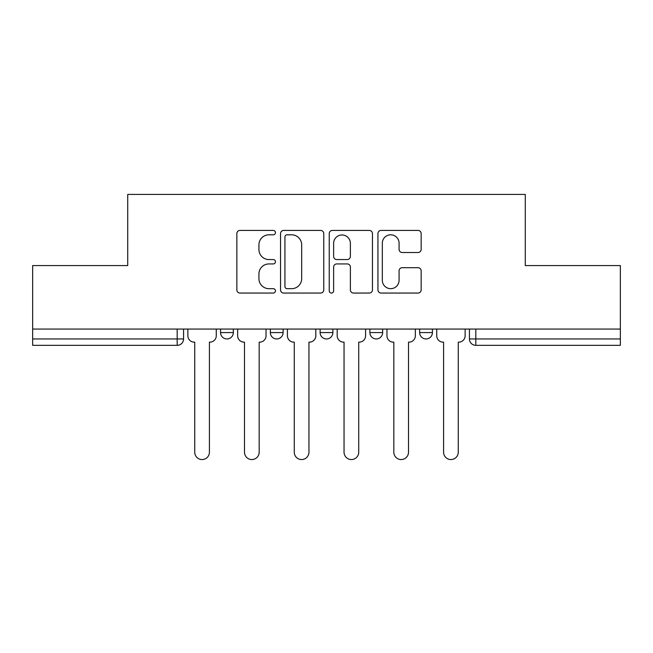 <?xml version="1.0" encoding="UTF-8"?>
<svg xmlns="http://www.w3.org/2000/svg" width="653" height="653" viewBox="0 0 653 653"><rect width="100%" height="100%" fill="white"/><g stroke="black" fill="none" stroke-linecap="round" stroke-linejoin="round"><path stroke-width="0.98" d="M275.452 232.623A2.196 2.196 0 0 0 273.264 230.427L239.986 230.427A3.134 3.134 0 0 0 236.851 233.562L236.851 289.932A3.134 3.134 0 0 0 239.986 293.058L273.264 293.058A2.196 2.196 0 0 0 275.452 290.871A2.196 2.196 0 0 0 273.264 288.675L268.954 288.675A10.024 10.024 0 0 1 258.931 278.66L258.931 273.958A10.024 10.024 0 0 1 268.954 263.934L273.264 263.934A2.196 2.196 0 0 0 275.452 261.747A2.196 2.196 0 0 0 273.264 259.551L268.954 259.551A10.024 10.024 0 0 1 258.931 249.528L258.931 244.834A10.024 10.024 0 0 1 268.954 234.811L273.264 234.811A2.196 2.196 0 0 0 275.452 232.623M369.892 332.573L369.892 329.063L369.892 332.573A6.383 6.383 0 0 0 376.275 338.956A6.383 6.383 0 0 1 369.892 332.573L382.65 332.573A6.383 6.383 0 0 1 376.275 338.956M270.35 332.573L270.35 329.063L270.35 332.573A6.383 6.383 0 0 0 276.725 338.956A6.383 6.383 0 0 1 270.35 332.573L283.108 332.573A6.383 6.383 0 0 1 276.725 338.956A6.383 6.383 0 0 0 283.108 332.573L283.108 329.063L283.108 332.573M418.026 252.507A3.134 3.134 0 0 0 421.161 249.373L421.161 233.562A3.134 3.134 0 0 0 418.026 230.427L381.074 230.427A3.134 3.134 0 0 0 377.94 233.562L377.94 289.932A3.134 3.134 0 0 0 381.074 293.058L418.026 293.058A3.134 3.134 0 0 0 421.161 289.932L421.161 270.824A3.134 3.134 0 0 0 418.026 267.697L402.207 267.697A3.134 3.134 0 0 0 399.081 270.824L399.081 280.3A8.375 8.375 0 0 1 390.698 288.675A8.375 8.375 0 0 1 382.323 280.3L382.323 243.185A8.375 8.375 0 0 1 390.698 234.811A8.375 8.375 0 0 1 399.081 243.185L399.081 249.373A3.134 3.134 0 0 0 402.207 252.507L418.026 252.507M32.65 329.063L32.65 265.575L127.727 265.575L127.727 194.423L525.273 194.423L525.273 265.575L620.35 265.575L620.35 329.063L32.65 329.063L32.65 338.956L183.566 338.956L183.566 329.063L183.566 338.956A6.383 6.383 0 0 1 177.183 345.339L32.65 345.339L32.65 338.956M323.757 233.562A3.134 3.134 0 0 0 320.631 230.427L283.671 230.427A3.134 3.134 0 0 0 280.545 233.562L280.545 289.932A3.134 3.134 0 0 0 283.671 293.058L320.631 293.058A3.134 3.134 0 0 0 323.757 289.932L323.757 233.562M332.369 230.427L369.329 230.427A3.134 3.134 0 0 1 372.455 233.562L372.455 289.932A3.134 3.134 0 0 1 369.329 293.058L353.51 293.058A3.134 3.134 0 0 1 350.383 289.932L350.383 267.069A3.134 3.134 0 0 0 347.249 263.934L336.76 263.934A3.134 3.134 0 0 0 333.626 267.069L333.626 290.871A2.196 2.196 0 0 1 331.43 293.058A2.196 2.196 0 0 1 329.243 290.871L329.243 233.562A3.134 3.134 0 0 1 332.369 230.427M469.434 329.063L469.434 338.956L620.35 338.956L620.35 345.339L475.817 345.339A6.383 6.383 0 0 1 469.434 338.956L469.434 329.063M620.35 329.063L620.35 338.956M432.425 329.063L432.425 332.573A6.383 6.383 0 0 1 426.042 338.956A6.383 6.383 0 0 1 419.667 332.573A6.383 6.383 0 0 0 426.042 338.956A6.383 6.383 0 0 0 432.425 332.573L432.425 329.063M419.667 329.063L419.667 332.573L432.425 332.573M382.65 329.063L382.65 332.573M332.883 329.063L332.883 332.573A6.383 6.383 0 0 1 326.5 338.956A6.383 6.383 0 0 1 320.117 332.573L332.883 332.573M320.117 329.063L320.117 332.573M233.333 329.063L233.333 332.573A6.383 6.383 0 0 1 226.958 338.956A6.383 6.383 0 0 1 220.575 332.573A6.383 6.383 0 0 0 226.958 338.956A6.383 6.383 0 0 0 233.333 332.573L233.333 329.063M220.575 329.063L220.575 332.573L233.333 332.573M177.183 329.063L177.183 345.339A6.383 6.383 0 0 0 183.566 338.956M287.116 234.811A2.196 2.196 0 0 0 284.928 237.006L284.928 286.487A2.196 2.196 0 0 0 287.116 288.675L291.662 288.675A10.024 10.024 0 0 0 301.678 278.66L301.678 244.834A10.024 10.024 0 0 0 291.662 234.811L287.116 234.811M350.383 243.349A8.375 8.375 0 0 0 342.001 234.966A8.375 8.375 0 0 0 333.626 243.349L333.626 256.417A3.134 3.134 0 0 0 336.76 259.551L347.249 259.551A3.134 3.134 0 0 0 350.383 256.417L350.383 243.349M187.868 329.063L187.868 335.764A6.383 6.383 0 0 0 194.251 342.148L194.733 342.148L194.733 452.219A7.338 7.338 0 0 0 202.071 459.557A7.338 7.338 0 0 0 209.409 452.219L209.409 342.148L209.882 342.148A6.383 6.383 0 0 0 216.265 335.764L216.265 329.063M237.643 329.063L237.643 335.764A6.383 6.383 0 0 0 244.026 342.148L244.5 342.148L244.5 452.219A7.338 7.338 0 0 0 251.838 459.557A7.338 7.338 0 0 0 259.176 452.219L259.176 342.148L259.657 342.148A6.383 6.383 0 0 0 266.04 335.764L266.04 329.063M287.418 329.063L287.418 335.764A6.383 6.383 0 0 0 293.793 342.148L294.274 342.148L294.274 452.219A7.338 7.338 0 0 0 301.613 459.557A7.338 7.338 0 0 0 308.951 452.219L308.951 342.148L309.432 342.148A6.383 6.383 0 0 0 315.815 335.764L315.815 329.063M337.185 329.063L337.185 335.764A6.383 6.383 0 0 0 343.568 342.148L344.049 342.148L344.049 452.219A7.338 7.338 0 0 0 351.387 459.557A7.338 7.338 0 0 0 358.726 452.219L358.726 342.148L359.207 342.148A6.383 6.383 0 0 0 365.582 335.764L365.582 329.063M386.96 329.063L386.96 335.764A6.383 6.383 0 0 0 393.343 342.148L393.824 342.148L393.824 452.219A7.338 7.338 0 0 0 401.162 459.557A7.338 7.338 0 0 0 408.5 452.219L408.5 342.148L408.974 342.148A6.383 6.383 0 0 0 415.357 335.764L415.357 329.063M436.735 329.063L436.735 335.764A6.383 6.383 0 0 0 443.118 342.148L443.591 342.148L443.591 452.219A7.338 7.338 0 0 0 450.929 459.557A7.338 7.338 0 0 0 458.267 452.219L458.267 342.148L458.749 342.148A6.383 6.383 0 0 0 465.132 335.764L465.132 329.063M475.817 329.063L475.817 345.339"/></g></svg>
